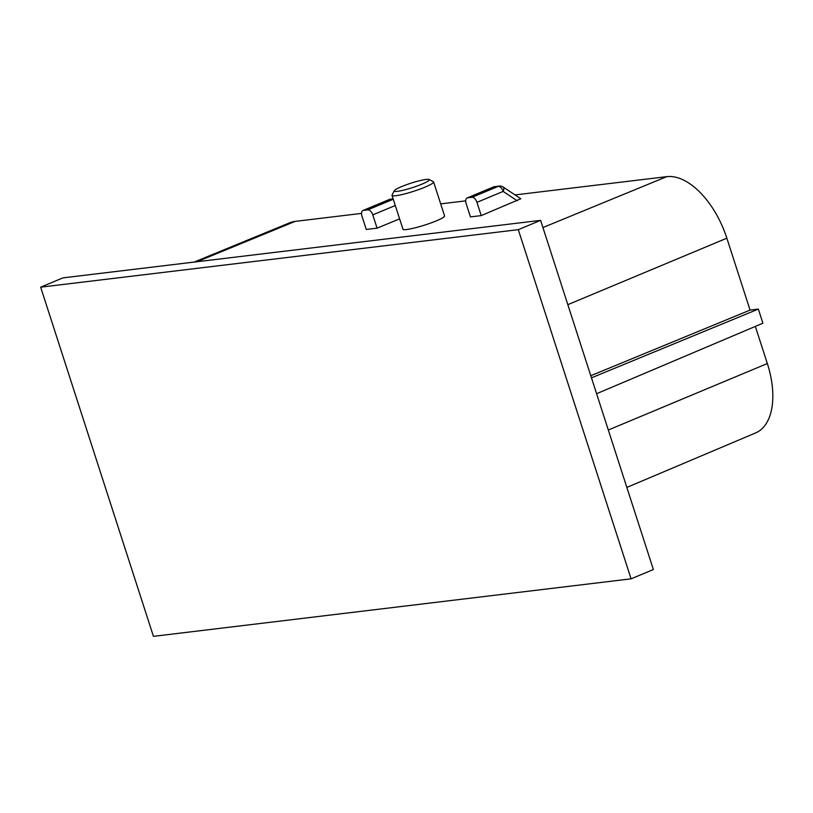 <?xml version="1.0" encoding="UTF-8"?>
<svg xmlns="http://www.w3.org/2000/svg" width="813" height="813" viewBox="0 0 813 813"><rect width="100%" height="100%" fill="white"/><g stroke="black" fill="none" stroke-linecap="round" stroke-linejoin="round"><path stroke-width="1.22" d="M755.348 326.399L767.34 363.533A70.131 37.998 -112.6 0 1 755.694 432.892L626.853 487.414M361.541 213.402L295.149 221.39A70.131 37.998 -112.6 0 0 289.631 222.823L194.104 262.081M429.03 179.5L433.319 181.655A21.849 2.774 162.1 0 1 433.603 181.939A21.849 2.774 162.1 0 1 424.884 187.193A21.849 2.774 162.1 0 1 403.655 194.175A21.849 2.774 162.1 0 1 392.018 195.364A21.849 2.774 162.1 0 1 392.09 194.968L394.305 190.72A18.394 2.337 162.1 0 1 401.592 186.614A18.394 2.337 162.1 0 1 429.03 179.5A18.394 2.337 162.1 0 1 421.927 184.165A18.394 2.337 162.1 0 1 403.055 190.283A18.394 2.337 162.1 0 1 394.305 190.72M392.018 195.364L402.943 229.175C402.933 231.349 423.248 226.349 435.819 221.075C441.723 218.616 444.64 216.888 444.569 215.892L433.603 181.939M590.777 375.708L750.074 310.088L726.852 238.189A70.131 37.998 -112.6 0 0 666.731 176.655L542.921 227.549M653.378 569.537L631.081 578.836L153.433 636.345L40.65 287.172L62.947 277.873L540.604 220.364L653.378 569.537M591.468 377.832L758.336 309.092L762.889 323.208L596.59 393.716M540.604 220.364L518.298 229.662L40.65 287.172M631.081 578.836L518.298 229.662M750.074 310.088L758.336 309.092M440.687 203.87L465.707 200.862M515.036 194.917L666.731 176.655M399.62 218.88L377.069 228.148L366.267 229.449L361.988 216.187A5.752 3.11 -112.6 0 1 362.954 210.496A5.752 3.11 -112.6 0 1 363.411 210.384L367.852 209.845A5.752 3.11 67.4 0 1 372.781 214.886L377.069 228.148M481.235 215.608L470.442 216.908L466.154 203.646A5.752 3.11 67.4 0 1 467.119 197.955A5.752 3.11 67.4 0 1 467.577 197.844L472.028 197.305A5.752 3.11 -112.6 0 1 476.957 202.346L481.235 215.608L520.808 198.758L503.166 187.02A5.752 2.612 123.6 0 1 503.156 191.421L476.957 202.346M467.577 197.844L493.776 186.909A5.752 4.776 83.1 0 1 494.843 186.634A5.752 5.752 0 0 0 493.318 187.031A5.752 3.11 67.4 0 1 493.776 186.909L498.227 186.38A5.752 3.11 67.4 0 1 503.156 191.421L517.251 200.801M608.317 430.006L767.34 363.533M295.149 221.39L197.01 261.725M726.852 238.189L567.83 304.662M494.843 186.634L499.294 186.096A5.752 4.776 83.1 0 0 498.227 186.38L472.028 197.305M363.411 210.384L389.61 199.449A5.752 4.776 83.1 0 1 390.677 199.175A5.752 5.752 0 0 0 389.153 199.571A5.752 3.11 67.4 0 1 389.61 199.449L393.207 199.022M367.852 209.845L393.279 199.246M372.781 214.886L395.301 205.496M390.677 199.175L393.157 198.87M503.166 187.02A5.752 5.752 0 0 0 499.294 186.096M467.119 197.955L493.318 187.031M389.153 199.571L362.954 210.496"/></g></svg>
